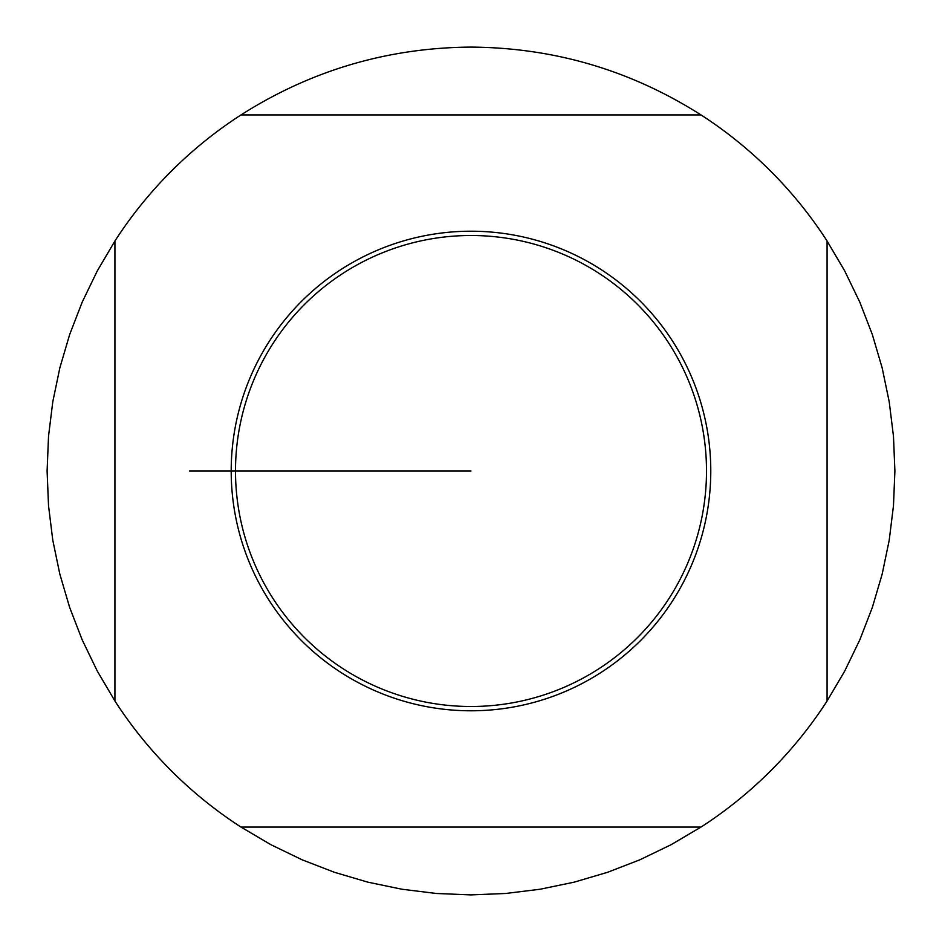<?xml version="1.0" encoding="UTF-8"?>
<svg xmlns="http://www.w3.org/2000/svg" width="942" height="942" viewBox="0 0 942 942"><rect width="100%" height="100%" fill="white"/><g stroke="black" fill="none" stroke-linecap="round" stroke-linejoin="round"><path stroke-width="1.41" d="M701.001 114.924C630.822 70.297 554.155 47.689 471 47.1C387.845 47.689 311.178 70.297 240.999 114.924L701.001 114.924A423.9 423.9 0 0 1 827.076 240.999L827.076 701.001L844.703 671.093L859.822 639.83L872.339 607.449L882.159 574.149L889.224 540.155L893.475 505.689L894.9 471L893.475 436.311L889.224 401.845L882.159 367.851L872.339 334.551L859.822 302.17L844.703 270.907L827.076 240.999M240.999 827.076L270.907 844.703L302.17 859.822L334.551 872.339L367.851 882.159L401.845 889.224L436.311 893.475L471 894.9L505.689 893.475L540.155 889.224L574.149 882.159L607.449 872.339L639.83 859.822L671.093 844.703L701.001 827.076L240.999 827.076A423.9 423.9 0 0 1 114.924 701.001L114.924 240.999L97.297 270.907L82.178 302.17L69.661 334.551L59.841 367.851L52.776 401.845L48.525 436.311L47.1 471L48.525 505.689L52.776 540.155L59.841 574.149L69.661 607.449L82.178 639.83L97.297 671.093L114.924 701.001M706.5 471A235.5 235.5 0 0 1 471 706.5A235.5 235.5 0 0 1 235.5 471A235.5 235.5 0 0 1 471 235.5A235.5 235.5 0 0 1 706.5 471M827.076 701.001A423.9 423.9 0 0 1 701.001 827.076M114.924 240.999A423.9 423.9 0 0 1 240.999 114.924M231.202 471A239.798 239.798 0 0 0 590.893 678.664A239.798 239.798 0 0 0 590.893 263.336A239.798 239.798 0 0 0 231.202 471M471 471L189.53 471L471 471"/></g></svg>
